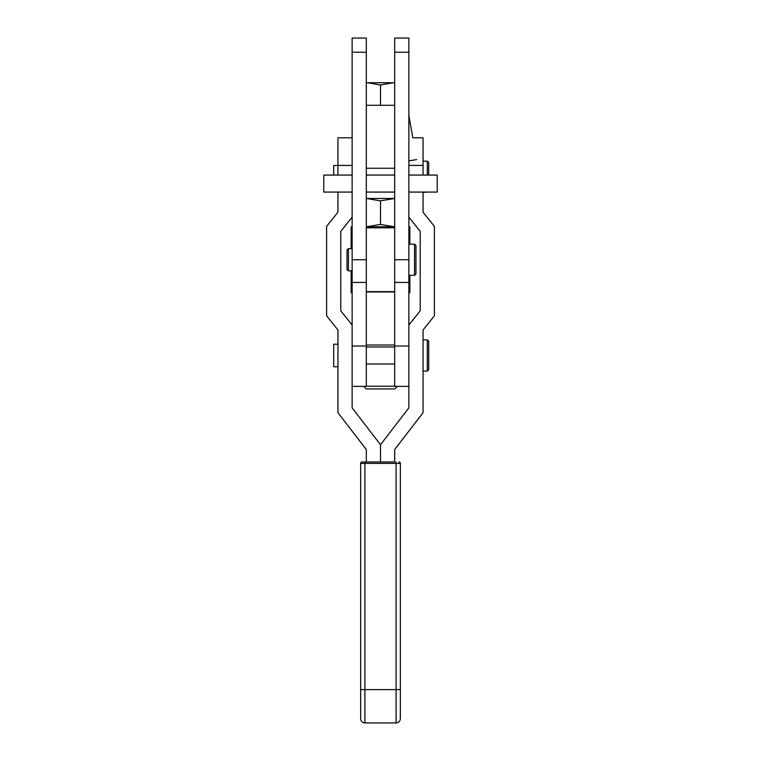 <?xml version="1.0" encoding="UTF-8"?>
<svg xmlns="http://www.w3.org/2000/svg" width="761" height="761" viewBox="0 0 761 761"><rect width="100%" height="100%" fill="white"/><g stroke="black" fill="none" stroke-linecap="round" stroke-linejoin="round"><path stroke-width="1.14" d="M380.5 200.866L366.317 198.469L394.683 198.459L380.5 200.866L380.5 224.419L394.683 226.826L366.317 226.826L380.5 224.419M351.144 248.666L351.144 226.826L352.134 226.826M351.144 270.802L351.144 292.633L352.134 292.633M408.866 292.633L409.856 292.633L409.856 275.339M408.866 226.826L409.856 226.826L409.856 244.129M363.663 386.379L366.212 388.928L394.788 388.928L397.337 386.379M366.317 386.198L394.683 386.198M394.683 82.73L393.266 82.73L394.683 82.759M380.5 85.004L393.266 82.73L367.734 82.73L380.5 85.004L380.5 105.275L366.317 105.275M394.683 105.275L380.5 105.275M366.317 82.759L367.734 82.73L366.317 82.73M348.443 248.695L348.443 270.802L352.134 270.802M352.134 248.666L348.443 248.666L347.026 249.732L347.026 269.736L348.443 270.802M414.536 275.33L414.536 244.129L415.953 245.546L415.953 273.922L414.536 275.339L408.866 275.339L414.536 275.33L415.953 273.912M408.866 38.05L394.683 38.05L408.866 38.05L408.866 325.023L420.215 310.84L420.215 231.354L408.866 217.17M352.134 386.379L366.317 386.379L366.317 227.815L394.683 227.815L394.683 386.379L408.866 386.379M394.683 291.748L366.317 291.748M366.317 291.958L394.683 291.958M394.683 344.999L366.317 344.999M352.134 52.233L366.317 52.233L366.317 38.05L352.134 38.05L352.134 325.023L340.785 310.84L340.785 231.354L352.134 217.17M352.134 192.067L323.767 192.067L323.767 175.059L352.134 175.059M412.757 137.551L408.876 115.539L412.757 137.551M408.866 192.067L437.233 192.067L437.233 175.059L408.866 175.059M366.317 52.233L366.317 259.729L352.134 259.729M352.134 282.417L366.317 282.417M408.866 282.417L394.683 282.417M394.683 38.05L394.683 259.729L408.866 259.729M366.317 192.067L394.683 192.067M347.026 269.727L348.443 270.792L352.134 270.792M366.317 363.986L394.683 363.986M366.317 346.968L394.683 346.968M366.317 168.257L394.683 168.257M427.302 339.872L428.719 341.289L428.719 369.656L427.302 371.073L427.302 339.872L423.049 339.872M337.951 344.219L333.699 344.219L333.699 366.735L337.951 366.735M427.302 192.067L423.049 192.371M423.049 161.17L427.302 161.17L428.719 162.588L428.719 175.059M427.302 161.17L427.302 175.059M423.049 175.059L423.049 137.77L412.795 137.77M423.049 192.067L423.049 212.195L434.398 226.378L434.398 315.815L423.049 329.998L423.049 412.69L394.683 449.561L394.683 461.984L380.5 461.984L380.5 444.738L408.866 407.867L408.866 325.023M337.951 192.067L337.951 212.195L326.602 226.378L326.602 315.815L337.951 329.998L337.951 412.69L366.317 449.561L366.317 461.984L364.9 461.984L394.683 461.984M366.317 461.984L380.5 461.984L380.5 444.738L352.134 407.867L352.134 325.023M396.101 461.984L396.101 463.401L400.353 463.401A1.417 1.417 0 0 0 398.935 461.984A1.417 1.417 0 0 1 400.353 463.401L400.353 718.698L400.353 689.618L396.101 689.618L396.101 463.401L360.647 463.401A1.417 1.417 0 0 1 362.065 461.984L364.9 461.984L364.9 722.95C362.312 722.703 360.895 721.276 360.647 718.698L360.647 463.401A1.417 1.417 0 0 1 362.065 461.984M352.134 165.422L337.951 165.422L337.951 137.77L352.134 137.77M337.951 165.422L337.951 175.059M337.951 165.518L333.699 165.518L333.699 175.059M394.683 291.634L366.317 291.634M394.683 346.017L408.866 346.017M352.134 346.017L366.317 346.017M408.866 52.233L394.683 52.233M423.049 165.422L408.866 165.422M400.353 718.698C400.105 721.276 398.688 722.703 396.101 722.95L396.101 689.618L360.647 689.618M366.317 175.059L394.683 175.059M408.866 244.129L414.536 244.129M408.866 160.923L416.638 159.553M423.049 371.073L427.302 371.073M396.101 722.95L364.9 722.95"/></g></svg>
